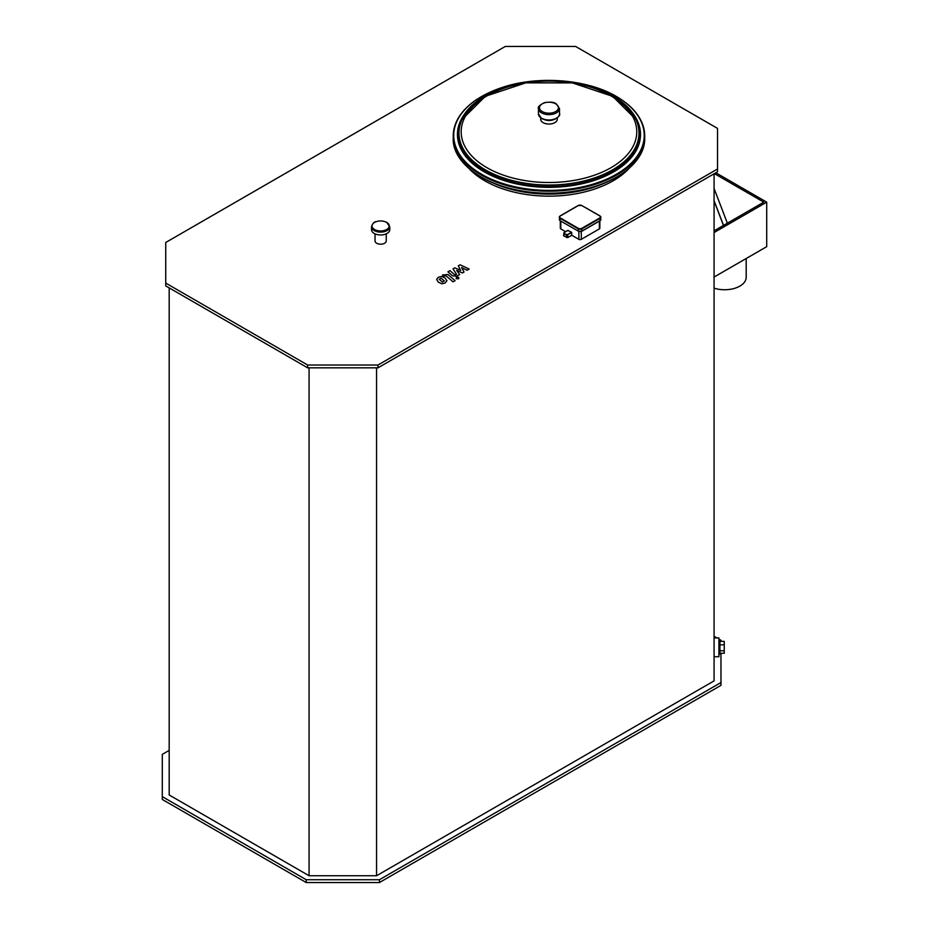 <?xml version="1.0" encoding="UTF-8"?>
<svg xmlns="http://www.w3.org/2000/svg" width="929" height="929" viewBox="0 0 929 929"><rect width="100%" height="100%" fill="white"/><g stroke="black" fill="none" stroke-linecap="round" stroke-linejoin="round"><path stroke-width="1.39" d="M612.734 96.175A90.159 52.059 -0 0 0 462.189 118.877A90.159 52.059 -0 0 0 548.969 185.045A90.159 52.059 -0 0 0 635.761 118.877A90.159 52.059 -0 0 0 612.734 96.175M613.012 96.012A90.566 52.291 -0 0 0 461.794 118.807A90.566 52.291 -0 0 0 548.969 185.277A90.566 52.291 -0 0 0 636.156 118.807A90.566 52.291 -0 0 0 613.012 96.012M611.061 95.966A87.802 50.7 0 0 0 486.889 95.966A87.802 50.7 0 0 0 486.889 167.661A87.802 50.7 0 0 0 611.061 167.661A87.802 50.7 0 0 0 611.061 95.966M540.69 117.96L540.69 119.249A8.28 4.784 0 0 0 545.811 123.673A8.28 4.784 0 0 0 554.834 122.628A8.28 4.784 0 0 0 557.261 119.249L557.261 117.96M567.886 230.462L571.544 232.285L571.788 235.246L567.758 237.569L563.857 236.024L563.857 235.316M575.597 46.45L717.525 128.388L717.525 168.997L377.987 365.027L307.65 365.027L165.734 283.09L165.734 242.481L505.271 46.45L575.597 46.45M628.991 168.474A90.74 52.384 180 0 1 548.969 196.147A90.74 52.384 180 0 1 468.959 168.474M386.243 233.853L386.243 240.948A5.609 3.24 180 0 1 380.635 244.188A5.609 3.24 180 0 1 375.026 240.948L375.026 233.853M565.587 231.669L560.802 228.906A1.73 0.999 180 0 1 560.303 228.197L560.303 220.847M599.855 220.847L599.855 228.197A1.73 0.999 180 0 1 599.356 228.906L581.299 239.334A1.73 0.999 180 0 1 578.86 239.334L571.788 235.246M495.157 183.896A90.74 52.384 0 0 0 602.793 183.896M719.94 653.273L724.248 653.273L724.248 641.37L719.94 641.37M719.94 650.776L724.248 650.776M719.94 644.819L724.248 644.819M718.907 654.051L719.94 654.051L719.94 640.592L718.907 640.592M714.076 656.745L718.907 656.745L718.907 637.898L714.076 637.898M717.525 168.997L717.525 171.807L377.987 367.838L307.65 367.838L165.734 285.9L165.734 283.09M377.987 367.838L377.987 365.027M307.65 367.838L307.65 365.027M376.559 367.838L376.559 875.745L714.076 680.887L714.076 173.804M376.559 875.745L309.078 875.745L309.078 367.838M309.078 875.745L169.183 794.98L169.183 287.897M720.974 653.273L720.974 682.536L379.415 879.728L306.222 879.728L162.285 796.629L162.285 754.371L169.183 750.388M714.076 636.295L716.851 637.898M718.907 639.082L720.974 640.278L720.974 641.37M379.415 879.728L379.415 882.55L720.974 685.358L720.974 682.536M379.415 882.55L306.222 882.55L306.222 879.728M306.222 882.55L162.285 799.451L162.285 796.629M714.076 200.885L723.47 225.422M714.076 200.676L723.528 225.387M714.076 188.471L727.361 223.181M715.853 172.782L766.715 202.15L714.076 232.54M714.389 173.618L763.789 202.15L714.076 230.845M714.076 288.153A21.564 12.449 0 0 0 746.196 277.295L746.196 258.506M714.076 277.051L766.715 246.661L766.715 202.15M386.731 222.437A8.628 4.982 180 0 1 386.104 229.811A8.628 4.982 180 0 1 373.458 228.72A8.628 4.982 180 0 1 376.593 221.555L376.593 221.555C374.224 221.671 372.529 223.424 371.495 226.839A9.139 5.284 0 0 0 380.635 232.111A9.139 5.284 0 0 0 389.774 226.839L386.812 222.472L384.676 221.555A8.628 4.982 180 0 1 384.687 221.555A8.628 4.982 180 0 1 386.731 222.437M371.495 226.839L371.495 229.684A9.139 5.284 0 0 0 380.635 234.956A9.139 5.284 0 0 0 389.774 229.684L389.774 226.839M458.264 265.845L460.703 270.397L454.815 267.831L453.027 268.864L456.569 274.322L455.93 274.694L454.595 274.601L449.95 270.641L447.894 271.825L452.655 275.878L456.963 276.11L459.669 274.531L456.638 270.409L462.433 272.94L464.035 272.011L461.608 267.54L467.043 270.281L469.157 269.062L460.064 264.811L458.264 265.845M444.341 280.941L441.124 278.189L439.208 279.292L442.425 282.044L444.352 280.825M446.907 280.848L445.258 278.108L441.751 276.436L438.383 277.214L436.642 279.385L438.302 282.137L441.798 283.798L445.177 283.02L446.919 280.604M455.117 280.651L447.952 274.519L442.483 274.949L443.888 276.157L446.001 275.785L453.073 281.835L455.117 280.651M456.255 277.318L456.255 278.758L458.74 278.758L458.74 277.318L456.255 277.318L456.255 278.758M458.74 278.758L458.74 277.318M461.794 118.807L461.272 119.876A91.112 52.605 -0 0 0 548.969 186.741A91.112 52.605 -0 0 0 636.679 119.876L636.156 118.807M464.802 113.686A91.553 52.86 -0 0 0 548.969 187.333A91.553 52.86 -0 0 0 633.148 113.686M616.333 96.511A95.257 54.997 -0 0 0 456.963 121.165A95.257 54.997 -0 0 0 573.634 188.517A95.257 54.997 -0 0 0 616.333 96.511M467.589 106.823A95.745 55.275 -0 0 0 453.224 135.936A95.745 55.275 -0 0 0 548.969 191.211A95.745 55.275 -0 0 0 644.714 135.936A95.745 55.275 -0 0 0 630.361 106.823M467.589 167.034A95.257 54.997 0 0 0 630.361 167.034M453.224 137.922A95.745 55.275 0 0 0 548.969 193.197A95.745 55.275 0 0 0 644.714 137.922L644.714 135.936C644.296 120.561 634.902 107.427 616.531 96.535C587.883 79.488 539.726 75.388 503.82 86.92L477.088 99.206C461.492 109.703 453.538 121.943 453.224 135.936L453.224 137.922C451.668 170.274 505.469 197.738 560.059 193.116C606.881 190.526 645.655 165.513 644.714 137.922M465.963 112.978A90.45 52.221 0 0 0 460.9 121.85M637.05 121.85A90.45 52.221 0 0 0 631.975 112.978M612.617 96.326A90.008 51.966 0 0 0 462.038 119.62A90.008 51.966 0 0 0 572.276 183.268A90.008 51.966 0 0 0 612.617 96.326M559.502 113.895C561.267 114.882 554.601 122.268 545.799 120.12L541.595 118.587L538.448 113.895A10.521 6.073 0 0 0 548.969 119.969A10.521 6.073 0 0 0 559.502 113.895L559.502 108.542L556.204 103.781C554.16 102.12 550.223 101.749 544.406 102.666C539.54 105.163 537.554 107.114 538.448 108.542A10.521 6.073 0 0 0 548.969 114.627A10.521 6.073 0 0 0 559.502 108.542M555.681 103.827A9.487 5.481 0 0 0 539.807 106.278A9.487 5.481 0 0 0 551.431 112.99A9.487 5.481 0 0 0 555.681 103.827M600.088 218.338L600.088 218.338A2.764 1.591 0 0 0 600.889 217.212A2.764 1.591 0 0 0 600.088 216.085L599.844 215.946A2.415 1.393 180 0 1 599.844 217.92L600.018 220.754L581.786 231.158A2.415 1.393 0 0 1 578.372 231.158L581.96 231.182L600.018 220.754L600.889 219.465A2.764 1.591 180 0 1 600.088 220.591L582.03 231.019A2.764 1.591 180 0 1 578.128 231.019L560.152 220.754L578.128 231.019L560.152 220.754L559.27 217.212A2.764 1.591 0 0 0 560.071 218.338L578.128 228.766A2.764 1.591 0 0 0 582.03 228.766L600.088 218.338M599.844 217.92L581.786 228.348A2.415 1.393 180 0 1 578.372 228.348L560.315 217.92L560.071 220.591A2.764 1.591 180 0 1 559.27 219.465M578.372 205.53A2.415 1.393 180 0 1 581.786 205.53L578.198 205.506L560.152 215.934L559.27 217.212A2.764 1.591 0 0 1 560.071 216.085L578.128 205.669M600.889 219.465L600.018 215.934L582.03 205.669M581.786 205.53L599.844 215.946M581.786 228.348L582.03 231.019M578.372 228.348L578.128 231.019M560.315 217.92A2.415 1.393 180 0 1 560.315 215.946M571.544 232.285L567.514 234.607L571.788 232.714M567.514 234.607L566.539 235.037L567.758 235.037L567.758 237.569M566.783 234.607L563.857 233.481L566.539 235.037L566.539 237.569M564.1 233.063L563.857 236.024M564.1 232.645L568.13 230.311M578.86 239.334L578.86 231.46M581.299 239.334L581.299 231.46M560.802 228.906L560.802 221.137M599.356 228.906L599.356 221.137M636.168 119.736L612.722 96.372L572.357 82.89L525.802 82.855L485.391 96.279L461.783 119.736M538.448 113.895L538.448 108.542M567.956 230.299L563.926 232.622L563.601 235.664M384.687 221.555A13.796 13.796 0 0 0 376.593 221.555"/></g></svg>
